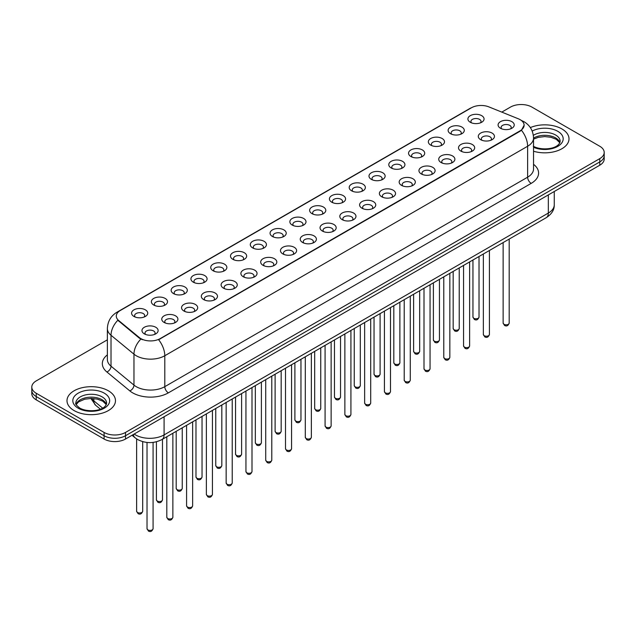 <?xml version="1.0" encoding="UTF-8"?>
<svg xmlns="http://www.w3.org/2000/svg" width="636" height="636" viewBox="0 0 636 636"><rect width="100%" height="100%" fill="white"/><g stroke="black" fill="none" stroke-linecap="round" stroke-linejoin="round"><path stroke-width="0.95" d="M450.487 133.679L450.487 133.679A8.077 4.667 180 0 1 450.487 127.081A8.077 4.667 180 0 1 461.919 127.081A8.077 4.667 180 0 1 461.919 133.679A8.077 4.667 180 0 1 450.487 133.679M460.591 134.299A5.048 2.918 0 0 0 461.251 132.86A5.048 2.918 0 0 0 459.772 130.793A5.048 2.918 0 0 0 454.271 130.165A5.048 2.918 0 0 0 451.155 132.86A5.048 2.918 0 0 0 451.814 134.299M430.707 145.103L430.707 145.103A8.077 4.667 180 0 1 430.707 138.505A8.077 4.667 180 0 1 442.131 138.505A8.077 4.667 180 0 1 442.131 145.103A8.077 4.667 180 0 1 430.707 145.103M440.804 145.724A5.048 2.918 0 0 0 441.471 144.277A5.048 2.918 0 0 0 439.993 142.218A5.048 2.918 0 0 0 434.483 141.59A5.048 2.918 0 0 0 431.367 144.277A5.048 2.918 0 0 0 432.027 145.724M410.92 156.528L410.92 156.528A8.077 4.667 180 0 1 410.92 149.929A8.077 4.667 180 0 1 422.352 149.929A8.077 4.667 180 0 1 422.352 156.528A8.077 4.667 180 0 1 410.92 156.528M421.024 157.148A5.048 2.918 0 0 0 421.684 155.701A5.048 2.918 0 0 0 420.205 153.642A5.048 2.918 0 0 0 414.704 153.006A5.048 2.918 0 0 0 411.587 155.701A5.048 2.918 0 0 0 412.247 157.148M391.14 167.952L391.14 167.952A8.077 4.667 180 0 1 391.14 161.353A8.077 4.667 180 0 1 402.564 161.353A8.077 4.667 180 0 1 402.564 167.952A8.077 4.667 180 0 1 391.14 167.952M401.237 168.564A5.048 2.918 0 0 0 401.904 167.125A5.048 2.918 0 0 0 400.426 165.066A5.048 2.918 0 0 0 394.916 164.43A5.048 2.918 0 0 0 391.8 167.125A5.048 2.918 0 0 0 392.46 168.564M371.352 179.368L371.352 179.368A8.077 4.667 180 0 1 371.352 172.777A8.077 4.667 180 0 1 382.777 172.777A8.077 4.667 180 0 1 382.777 179.368A8.077 4.667 180 0 1 371.352 179.368M381.457 179.988A5.048 2.918 0 0 0 382.117 178.549A5.048 2.918 0 0 0 380.638 176.482A5.048 2.918 0 0 0 375.137 175.854A5.048 2.918 0 0 0 372.012 178.549A5.048 2.918 0 0 0 372.68 179.988M351.565 190.792L351.565 190.792A8.077 4.667 180 0 1 351.565 184.194A8.077 4.667 180 0 1 362.997 184.194A8.077 4.667 180 0 1 362.997 190.792A8.077 4.667 180 0 1 351.565 190.792M361.669 191.412A5.048 2.918 0 0 0 362.329 189.965A5.048 2.918 0 0 0 360.851 187.906A5.048 2.918 0 0 0 355.349 187.278A5.048 2.918 0 0 0 352.233 189.965A5.048 2.918 0 0 0 352.893 191.412M331.785 202.216L331.785 202.216A8.077 4.667 180 0 1 331.785 195.618A8.077 4.667 180 0 1 343.209 195.618A8.077 4.667 180 0 1 343.209 202.216A8.077 4.667 180 0 1 331.785 202.216M341.89 202.836A5.048 2.918 0 0 0 342.55 201.389A5.048 2.918 0 0 0 341.071 199.33A5.048 2.918 0 0 0 335.57 198.694A5.048 2.918 0 0 0 332.445 201.389A5.048 2.918 0 0 0 333.113 202.836M311.998 213.64L311.998 213.64A8.077 4.667 180 0 1 311.998 207.042A8.077 4.667 180 0 1 323.43 207.042A8.077 4.667 180 0 1 323.43 213.64A8.077 4.667 180 0 1 311.998 213.64M322.102 214.252A5.048 2.918 0 0 0 322.762 212.814A5.048 2.918 0 0 0 321.283 210.755A5.048 2.918 0 0 0 315.782 210.119A5.048 2.918 0 0 0 312.666 212.814A5.048 2.918 0 0 0 313.325 214.252M292.218 225.057L292.218 225.057A8.077 4.667 180 0 1 292.218 218.466A8.077 4.667 180 0 1 303.642 218.466A8.077 4.667 180 0 1 303.642 225.057A8.077 4.667 180 0 1 292.218 225.057M302.315 225.677A5.048 2.918 0 0 0 302.982 224.238A5.048 2.918 0 0 0 301.504 222.171A5.048 2.918 0 0 0 295.994 221.543A5.048 2.918 0 0 0 292.878 224.238A5.048 2.918 0 0 0 293.546 225.677M272.431 236.481L272.431 236.481A8.077 4.667 180 0 1 272.431 229.882A8.077 4.667 180 0 1 283.863 229.882A8.077 4.667 180 0 1 283.863 236.481A8.077 4.667 180 0 1 272.431 236.481M282.535 237.101A5.048 2.918 0 0 0 283.195 235.654A5.048 2.918 0 0 0 281.716 233.595A5.048 2.918 0 0 0 276.215 232.967A5.048 2.918 0 0 0 273.098 235.654A5.048 2.918 0 0 0 273.758 237.101M252.651 247.905L252.651 247.905A8.077 4.667 180 0 1 252.651 241.306A8.077 4.667 180 0 1 264.075 241.306A8.077 4.667 180 0 1 264.075 247.905A8.077 4.667 180 0 1 252.651 247.905M262.748 248.525A5.048 2.918 0 0 0 263.415 247.078A5.048 2.918 0 0 0 261.937 245.019A5.048 2.918 0 0 0 256.427 244.383A5.048 2.918 0 0 0 253.311 247.078A5.048 2.918 0 0 0 253.971 248.525M232.863 259.329L232.863 259.329A8.077 4.667 180 0 1 232.863 252.731A8.077 4.667 180 0 1 244.296 252.731A8.077 4.667 180 0 1 244.296 259.329A8.077 4.667 180 0 1 232.863 259.329M242.968 259.949A5.048 2.918 0 0 0 243.628 258.502A5.048 2.918 0 0 0 242.149 256.443A5.048 2.918 0 0 0 236.648 255.807A5.048 2.918 0 0 0 233.531 258.502A5.048 2.918 0 0 0 234.191 259.949M213.084 270.745L213.084 270.745A8.077 4.667 180 0 1 213.084 264.155A8.077 4.667 180 0 1 224.508 264.155A8.077 4.667 180 0 1 224.508 270.745A8.077 4.667 180 0 1 213.084 270.745M223.18 271.365A5.048 2.918 0 0 0 223.848 269.926A5.048 2.918 0 0 0 222.362 267.859A5.048 2.918 0 0 0 216.86 267.231A5.048 2.918 0 0 0 213.744 269.926A5.048 2.918 0 0 0 214.404 271.365M193.296 282.169L193.296 282.169A8.077 4.667 180 0 1 193.296 275.571A8.077 4.667 180 0 1 204.72 275.571A8.077 4.667 180 0 1 204.72 282.169A8.077 4.667 180 0 1 193.296 282.169M203.401 282.789A5.048 2.918 0 0 0 204.061 281.351A5.048 2.918 0 0 0 202.582 279.284A5.048 2.918 0 0 0 197.081 278.655A5.048 2.918 0 0 0 193.956 281.351A5.048 2.918 0 0 0 194.624 282.789M173.509 293.594L173.509 293.594A8.077 4.667 180 0 1 173.509 286.995A8.077 4.667 180 0 1 184.941 286.995A8.077 4.667 180 0 1 184.941 293.594A8.077 4.667 180 0 1 173.509 293.594M183.613 294.214A5.048 2.918 0 0 0 184.273 292.767A5.048 2.918 0 0 0 182.794 290.708A5.048 2.918 0 0 0 177.293 290.072A5.048 2.918 0 0 0 174.177 292.767A5.048 2.918 0 0 0 174.836 294.214M153.729 305.018L153.729 305.018A8.077 4.667 180 0 1 153.729 298.419A8.077 4.667 180 0 1 165.153 298.419A8.077 4.667 180 0 1 165.153 305.018A8.077 4.667 180 0 1 153.729 305.018M163.834 305.638A5.048 2.918 0 0 0 164.493 304.191A5.048 2.918 0 0 0 163.015 302.132A5.048 2.918 0 0 0 157.505 301.496A5.048 2.918 0 0 0 154.389 304.191A5.048 2.918 0 0 0 155.057 305.638M133.942 316.442L133.942 316.442A8.077 4.667 180 0 1 133.942 309.843A8.077 4.667 180 0 1 145.374 309.843A8.077 4.667 180 0 1 145.374 316.442A8.077 4.667 180 0 1 133.942 316.442M144.046 317.054A5.048 2.918 0 0 0 144.706 315.615A5.048 2.918 0 0 0 143.227 313.548A5.048 2.918 0 0 0 137.726 312.92A5.048 2.918 0 0 0 134.609 315.615A5.048 2.918 0 0 0 135.269 317.054M470.274 122.263L470.274 122.263A8.077 4.667 180 0 1 470.274 115.665A8.077 4.667 180 0 1 481.698 115.665A8.077 4.667 180 0 1 481.698 122.263A8.077 4.667 180 0 1 470.274 122.263M480.379 122.875A5.048 2.918 0 0 0 481.039 121.436A5.048 2.918 0 0 0 479.56 119.377A5.048 2.918 0 0 0 474.051 118.741A5.048 2.918 0 0 0 470.934 121.436A5.048 2.918 0 0 0 471.602 122.875M480.665 139.681L480.665 139.681A8.077 4.667 180 0 1 480.665 133.083A8.077 4.667 180 0 1 492.089 133.083A8.077 4.667 180 0 1 492.089 139.681A8.077 4.667 180 0 1 480.665 139.681M490.769 140.302A5.048 2.918 0 0 0 491.429 138.855A5.048 2.918 0 0 0 489.951 136.796A5.048 2.918 0 0 0 484.449 136.16A5.048 2.918 0 0 0 481.325 138.855A5.048 2.918 0 0 0 481.993 140.302M460.877 151.106L460.877 151.106A8.077 4.667 180 0 1 460.877 144.507A8.077 4.667 180 0 1 472.31 144.507A8.077 4.667 180 0 1 472.31 151.106A8.077 4.667 180 0 1 460.877 151.106M470.982 151.726A5.048 2.918 0 0 0 471.642 150.279A5.048 2.918 0 0 0 470.163 148.22A5.048 2.918 0 0 0 464.662 147.584A5.048 2.918 0 0 0 461.545 150.279A5.048 2.918 0 0 0 462.205 151.726M441.098 162.53L441.098 162.53A8.077 4.667 180 0 1 441.098 155.931A8.077 4.667 180 0 1 452.522 155.931A8.077 4.667 180 0 1 452.522 162.53A8.077 4.667 180 0 1 441.098 162.53M451.202 163.142A5.048 2.918 0 0 0 451.862 161.703A5.048 2.918 0 0 0 450.383 159.644A5.048 2.918 0 0 0 444.882 159.008A5.048 2.918 0 0 0 441.758 161.703A5.048 2.918 0 0 0 442.425 163.142M421.31 173.946L421.31 173.946A8.077 4.667 180 0 1 421.31 167.347A8.077 4.667 180 0 1 432.742 167.347A8.077 4.667 180 0 1 432.742 173.946A8.077 4.667 180 0 1 421.31 173.946M431.415 174.566A5.048 2.918 0 0 0 432.075 173.127A5.048 2.918 0 0 0 430.596 171.06A5.048 2.918 0 0 0 425.094 170.432A5.048 2.918 0 0 0 421.978 173.127A5.048 2.918 0 0 0 422.638 174.566M401.531 185.37L401.531 185.37A8.077 4.667 180 0 1 401.531 178.772A8.077 4.667 180 0 1 412.955 178.772A8.077 4.667 180 0 1 412.955 185.37A8.077 4.667 180 0 1 401.531 185.37M411.627 185.99A5.048 2.918 0 0 0 412.295 184.543A5.048 2.918 0 0 0 410.816 182.484A5.048 2.918 0 0 0 405.307 181.856A5.048 2.918 0 0 0 402.19 184.543A5.048 2.918 0 0 0 402.85 185.99M381.743 196.794L381.743 196.794A8.077 4.667 180 0 1 381.743 190.196A8.077 4.667 180 0 1 393.175 190.196A8.077 4.667 180 0 1 393.175 196.794A8.077 4.667 180 0 1 381.743 196.794M391.848 197.414A5.048 2.918 0 0 0 392.507 195.968A5.048 2.918 0 0 0 391.029 193.908A5.048 2.918 0 0 0 385.527 193.272A5.048 2.918 0 0 0 382.411 195.968A5.048 2.918 0 0 0 383.071 197.414M361.964 208.218L361.964 208.218A8.077 4.667 180 0 1 361.964 201.62A8.077 4.667 180 0 1 373.388 201.62A8.077 4.667 180 0 1 373.388 208.218A8.077 4.667 180 0 1 361.964 208.218M372.06 208.831A5.048 2.918 0 0 0 372.728 207.392A5.048 2.918 0 0 0 371.249 205.333A5.048 2.918 0 0 0 365.74 204.697A5.048 2.918 0 0 0 362.623 207.392A5.048 2.918 0 0 0 363.283 208.831M342.176 219.635L342.176 219.635A8.077 4.667 180 0 1 342.176 213.036A8.077 4.667 180 0 1 353.608 213.036A8.077 4.667 180 0 1 353.608 219.635A8.077 4.667 180 0 1 342.176 219.635M352.28 220.255A5.048 2.918 0 0 0 352.94 218.816A5.048 2.918 0 0 0 351.462 216.749A5.048 2.918 0 0 0 345.96 216.121A5.048 2.918 0 0 0 342.844 218.816A5.048 2.918 0 0 0 343.504 220.255M322.396 231.059L322.396 231.059A8.077 4.667 180 0 1 322.396 224.46A8.077 4.667 180 0 1 333.82 224.46A8.077 4.667 180 0 1 333.82 231.059A8.077 4.667 180 0 1 322.396 231.059M332.493 231.679A5.048 2.918 0 0 0 333.153 230.232A5.048 2.918 0 0 0 331.674 228.173A5.048 2.918 0 0 0 326.173 227.545A5.048 2.918 0 0 0 323.056 230.232A5.048 2.918 0 0 0 323.716 231.679M302.609 242.483L302.609 242.483A8.077 4.667 180 0 1 302.609 235.884A8.077 4.667 180 0 1 314.033 235.884A8.077 4.667 180 0 1 314.033 242.483A8.077 4.667 180 0 1 302.609 242.483M312.713 243.103A5.048 2.918 0 0 0 313.373 241.656A5.048 2.918 0 0 0 311.894 239.597A5.048 2.918 0 0 0 306.393 238.961A5.048 2.918 0 0 0 303.269 241.656A5.048 2.918 0 0 0 303.936 243.103M282.821 253.907L282.821 253.907A8.077 4.667 180 0 1 282.821 247.309A8.077 4.667 180 0 1 294.253 247.309A8.077 4.667 180 0 1 294.253 253.907A8.077 4.667 180 0 1 282.821 253.907M292.926 254.519A5.048 2.918 0 0 0 293.586 253.08A5.048 2.918 0 0 0 292.107 251.021A5.048 2.918 0 0 0 286.605 250.385A5.048 2.918 0 0 0 283.489 253.08A5.048 2.918 0 0 0 284.149 254.519M263.042 265.323L263.042 265.323A8.077 4.667 180 0 1 263.042 258.733A8.077 4.667 180 0 1 274.466 258.733A8.077 4.667 180 0 1 274.466 265.323A8.077 4.667 180 0 1 263.042 265.323M273.146 265.943A5.048 2.918 0 0 0 273.806 264.504A5.048 2.918 0 0 0 272.327 262.437A5.048 2.918 0 0 0 266.818 261.809A5.048 2.918 0 0 0 263.702 264.504A5.048 2.918 0 0 0 264.369 265.943M243.254 276.747L243.254 276.747A8.077 4.667 180 0 1 243.254 270.149A8.077 4.667 180 0 1 254.686 270.149A8.077 4.667 180 0 1 254.686 276.747A8.077 4.667 180 0 1 243.254 276.747M253.359 277.368A5.048 2.918 0 0 0 254.018 275.921A5.048 2.918 0 0 0 252.54 273.862A5.048 2.918 0 0 0 247.038 273.234A5.048 2.918 0 0 0 243.922 275.921A5.048 2.918 0 0 0 244.582 277.368M223.475 288.172L223.475 288.172A8.077 4.667 180 0 1 223.475 281.573A8.077 4.667 180 0 1 234.899 281.573A8.077 4.667 180 0 1 234.899 288.172A8.077 4.667 180 0 1 223.475 288.172M233.571 288.792A5.048 2.918 0 0 0 234.239 287.345A5.048 2.918 0 0 0 232.76 285.286A5.048 2.918 0 0 0 227.251 284.65A5.048 2.918 0 0 0 224.134 287.345A5.048 2.918 0 0 0 224.794 288.792M203.687 299.596L203.687 299.596A8.077 4.667 180 0 1 203.687 292.997A8.077 4.667 180 0 1 215.119 292.997A8.077 4.667 180 0 1 215.119 299.596A8.077 4.667 180 0 1 203.687 299.596M213.791 300.208A5.048 2.918 0 0 0 214.451 298.769A5.048 2.918 0 0 0 212.973 296.71A5.048 2.918 0 0 0 207.471 296.074A5.048 2.918 0 0 0 204.355 298.769A5.048 2.918 0 0 0 205.015 300.208M183.907 311.012L183.907 311.012A8.077 4.667 180 0 1 183.907 304.421A8.077 4.667 180 0 1 195.332 304.421A8.077 4.667 180 0 1 195.332 311.012A8.077 4.667 180 0 1 183.907 311.012M194.004 311.632A5.048 2.918 0 0 0 194.672 310.193A5.048 2.918 0 0 0 193.185 308.126A5.048 2.918 0 0 0 187.684 307.498A5.048 2.918 0 0 0 184.567 310.193A5.048 2.918 0 0 0 185.227 311.632M164.12 322.436L164.12 322.436A8.077 4.667 180 0 1 164.12 315.838A8.077 4.667 180 0 1 175.544 315.838A8.077 4.667 180 0 1 175.544 322.436A8.077 4.667 180 0 1 164.12 322.436M174.224 323.056A5.048 2.918 0 0 0 174.884 321.609A5.048 2.918 0 0 0 173.405 319.55A5.048 2.918 0 0 0 167.904 318.922A5.048 2.918 0 0 0 164.78 321.609A5.048 2.918 0 0 0 165.447 323.056M144.332 333.86L144.332 333.86A8.077 4.667 180 0 1 144.332 327.262A8.077 4.667 180 0 1 155.764 327.262A8.077 4.667 180 0 1 155.764 333.86A8.077 4.667 180 0 1 144.332 333.86M154.437 334.48A5.048 2.918 0 0 0 155.097 333.033A5.048 2.918 0 0 0 153.618 330.974A5.048 2.918 0 0 0 148.116 330.338A5.048 2.918 0 0 0 145 333.033A5.048 2.918 0 0 0 145.66 334.48M500.453 128.257L500.453 128.257A8.077 4.667 180 0 1 500.453 121.659A8.077 4.667 180 0 1 511.877 121.659A8.077 4.667 180 0 1 511.877 128.257A8.077 4.667 180 0 1 500.453 128.257M510.549 128.877A5.048 2.918 0 0 0 511.217 127.439A5.048 2.918 0 0 0 509.73 125.371A5.048 2.918 0 0 0 504.229 124.743A5.048 2.918 0 0 0 501.112 127.439A5.048 2.918 0 0 0 501.772 128.877M518.308 118.781A13.634 7.871 180 0 1 520.129 119.663A13.634 7.871 180 0 1 524.12 125.228A13.634 7.871 180 0 1 520.129 130.793L160.153 338.622A13.634 7.871 180 0 1 139.348 337.573L118.757 320.592A13.634 7.871 180 0 1 116.285 316.076A13.634 7.871 180 0 1 120.284 310.511L471.435 107.778A13.634 7.871 180 0 1 488.901 106.896L518.308 118.781M561.906 128.941A24.24 13.992 0 0 0 530.345 127.59A24.24 13.992 0 0 1 561.906 128.941A24.24 13.992 0 0 1 569.005 138.839A24.24 13.992 0 0 0 561.906 128.941M108.374 390.79A24.24 13.992 0 0 0 81.957 387.753A24.24 13.992 0 0 0 66.995 400.68A24.24 13.992 0 0 0 74.094 410.578A24.24 13.992 0 0 0 100.512 413.615A24.24 13.992 0 0 0 115.474 400.68A24.24 13.992 0 0 0 108.374 390.79A24.24 13.992 0 0 0 81.957 387.753A24.24 13.992 0 0 0 66.995 400.68A24.24 13.992 0 0 0 74.094 410.578A24.24 13.992 0 0 0 100.512 413.615A24.24 13.992 0 0 0 115.474 400.68A24.24 13.992 0 0 0 108.374 390.79M524.12 125.228L521.448 130.245L520.129 131.199L158.618 339.719A17.673 10.208 60 0 1 164.796 355.739A20.201 11.663 180 0 1 136.231 355.739A20.201 11.663 180 0 1 133.965 354.18L111.022 335.259A20.201 11.663 180 0 1 107.373 328.574L107.373 359.499A20.201 11.663 0 0 0 111.022 366.185L133.965 385.106A20.201 11.663 0 0 0 136.231 386.664A20.201 11.663 0 0 0 164.796 386.664L527.626 177.19A20.201 11.663 0 0 0 533.54 168.938L533.54 138.012A20.201 11.663 180 0 1 527.626 146.256A17.673 10.208 -120 0 0 521.448 130.245M107.373 339.823L36.236 380.892A15.153 8.745 0 0 0 31.8 387.078L31.8 393.676A15.153 8.745 0 0 0 36.236 399.861L104.089 439.031L104.089 435.732A15.153 8.745 0 0 0 125.515 435.732L599.764 161.926A15.153 8.745 0 0 0 604.2 155.741A15.153 8.745 0 0 1 599.764 161.926L125.515 435.732A15.153 8.745 0 0 1 104.089 435.732L36.236 396.562L104.089 435.732L104.089 432.432A15.153 8.745 0 0 0 125.515 432.432L599.764 158.634A15.153 8.745 0 0 0 604.2 152.441A15.153 8.745 0 0 0 599.764 146.256L531.911 107.087A15.153 8.745 0 0 0 510.485 107.087L501.788 112.103M31.8 390.377A15.153 8.745 0 0 0 36.236 396.562A15.153 8.745 0 0 1 31.8 390.377M142.408 339.719L139.348 338.169L117.835 320.258A17.673 11.822 129.5 0 0 111.022 335.259L111.022 366.185A5.048 3.379 -50.5 0 1 106.888 371.981A25.249 14.58 180 0 1 107.373 354.872M533.54 151.241A24.24 13.992 0 0 0 569.005 138.839A24.24 13.992 0 0 1 533.54 151.241M31.8 387.078A15.153 8.745 0 0 0 36.236 393.263L104.089 432.432M104.089 439.031A15.153 8.745 0 0 0 125.515 439.031L599.764 165.225A15.153 8.745 0 0 0 604.2 159.04L604.2 152.441M160.153 338.622L160.153 339.028M139.348 337.573L139.348 338.169M118.757 320.592L118.757 321.188M520.129 130.793L520.129 131.199M168.373 392.849A5.048 2.918 60 0 1 164.796 386.664L164.796 355.739L527.626 146.256L527.626 177.19A5.048 2.918 60 0 0 531.195 183.375L168.373 392.849A25.249 14.58 180 0 1 132.662 392.849A25.249 14.58 180 0 1 129.831 390.901L106.888 371.981M521.417 120.427A17.673 8.276 112 0 0 521.178 120.339L523.961 121.675C530.011 125.3 533.199 130.746 533.54 138.012M118.781 311.545A17.673 10.208 -120 0 0 116.945 312.228C110.903 315.861 107.715 321.307 107.373 328.574M116.945 312.228L469.948 108.43A17.673 10.208 60 0 1 471.292 107.858M140.85 339.107A17.673 11.822 129.5 0 0 133.965 354.18L133.965 385.106A5.048 3.379 -50.5 0 1 129.831 390.901M533.54 164.319A25.249 14.58 180 0 1 531.195 183.375M125.515 432.432L125.515 439.031M599.764 158.634L599.764 165.225M36.236 393.263L36.236 399.861M134.156 434.046A20.201 11.663 0 0 0 135.516 434.905A20.201 11.663 0 0 0 164.088 434.905L548.335 213.06A20.201 11.663 0 0 0 554.258 204.816C554.401 209.824 551.73 214.117 546.245 217.687L161.989 439.532A10.104 5.835 60 0 0 164.088 434.905L164.088 416.763M548.335 194.918L548.335 213.06A10.104 5.835 60 0 1 546.245 217.687M133.337 434.515A10.104 6.758 129.5 0 0 135.102 437.799L132.034 435.27M91.592 398.438A20.201 11.663 0 0 0 93.834 400.855L93.834 398.557M100.385 409.171L95.686 405.299A10.104 6.758 129.5 0 1 93.834 400.855L102.642 408.113M509.19 323.056C508.196 325.783 506.646 326.586 504.547 325.449L503.132 323.056A3.029 1.749 0 0 0 504.022 324.296A3.029 1.749 0 0 0 507.321 324.678A3.029 1.749 0 0 0 509.19 323.056L509.19 239.08M473.844 318.294A3.029 1.749 0 0 0 477.143 318.676A3.029 1.749 0 0 0 479.019 317.062C478.018 319.781 476.467 320.584 474.369 319.455L472.953 317.062A3.029 1.749 0 0 0 473.844 318.294M559.903 142.583A15.391 8.888 0 0 0 555.649 137.917A15.391 8.888 0 0 0 533.54 138.115M533.254 146.208C541.164 150.835 558.766 149.547 560.157 141.311A15.391 8.888 0 0 0 555.649 135.031A15.391 8.888 0 0 0 533.35 135.349M533.54 147.274A18.42 10.637 0 0 0 558.615 145.851A18.42 10.637 0 0 0 557.796 131.318A18.42 10.637 0 0 0 532.189 131.064M489.41 334.48C488.408 337.207 486.858 338.002 484.759 336.873L483.352 334.48A3.029 1.749 0 0 0 484.235 335.721A3.029 1.749 0 0 0 487.542 336.094A3.029 1.749 0 0 0 489.41 334.48L489.41 250.497M469.622 345.905C468.629 348.631 467.078 349.426 464.972 348.297L463.565 345.905A3.029 1.749 0 0 0 464.455 347.137A3.029 1.749 0 0 0 467.754 347.518A3.029 1.749 0 0 0 469.622 345.905L469.622 261.921M449.843 357.329C448.841 360.048 447.291 360.851 445.192 359.722L443.777 357.329A3.029 1.749 0 0 0 444.667 358.561A3.029 1.749 0 0 0 447.967 358.942A3.029 1.749 0 0 0 449.843 357.329L449.843 273.345M430.055 368.745C429.062 371.472 427.511 372.275 425.405 371.138L423.997 368.745A3.029 1.749 0 0 0 424.888 369.985A3.029 1.749 0 0 0 428.187 370.367A3.029 1.749 0 0 0 430.055 368.745L430.055 284.769M454.056 329.718A3.029 1.749 0 0 0 457.363 330.1A3.029 1.749 0 0 0 459.232 328.478C458.238 331.205 456.688 332.008 454.581 330.871L453.174 328.478A3.029 1.749 0 0 0 454.056 329.718M434.277 341.142A3.029 1.749 0 0 0 437.576 341.524A3.029 1.749 0 0 0 439.452 339.902C438.45 342.629 436.9 343.424 434.801 342.295L433.386 339.902A3.029 1.749 0 0 0 434.277 341.142M414.489 352.567A3.029 1.749 0 0 0 417.796 352.94A3.029 1.749 0 0 0 419.665 351.326C418.671 354.053 417.121 354.848 415.014 353.719L413.607 351.326A3.029 1.749 0 0 0 414.489 352.567M106.371 404.424A15.391 8.888 0 0 0 102.118 399.758A15.391 8.888 0 0 0 86.663 397.556A15.391 8.888 0 0 0 76.097 404.424M102.118 396.872A15.391 8.888 0 0 0 85.343 394.948A15.391 8.888 0 0 0 75.843 403.16C75.032 403.629 76.328 405.267 79.723 408.058C87.633 412.685 105.234 411.389 106.625 403.16A15.391 8.888 0 0 0 102.118 396.872M78.204 408.201A18.42 10.637 0 0 0 104.264 408.201A18.42 10.637 0 0 0 104.264 393.159A18.42 10.637 0 0 0 78.204 393.159A18.42 10.637 0 0 0 78.204 408.201M410.276 380.169C409.274 382.896 407.724 383.691 405.625 382.562L404.21 380.169A3.029 1.749 0 0 0 405.1 381.409A3.029 1.749 0 0 0 408.399 381.783A3.029 1.749 0 0 0 410.276 380.169L410.276 296.185M390.488 391.593C389.494 394.32 387.944 395.115 385.837 393.986L384.43 391.593A3.029 1.749 0 0 0 385.313 392.833A3.029 1.749 0 0 0 388.62 393.207A3.029 1.749 0 0 0 390.488 391.593L390.488 307.609M370.709 403.017C369.707 405.736 368.157 406.539 366.058 405.41L364.643 403.017A3.029 1.749 0 0 0 365.533 404.25A3.029 1.749 0 0 0 368.832 404.631A3.029 1.749 0 0 0 370.709 403.017L370.709 319.034M394.71 363.983A3.029 1.749 0 0 0 398.009 364.364A3.029 1.749 0 0 0 399.877 362.751C398.883 365.477 397.333 366.272 395.234 365.144L393.819 362.751A3.029 1.749 0 0 0 394.71 363.983M374.922 375.407A3.029 1.749 0 0 0 378.229 375.789A3.029 1.749 0 0 0 380.097 374.167C379.096 376.894 377.546 377.697 375.447 376.56L374.04 374.167A3.029 1.749 0 0 0 374.922 375.407M355.142 386.831A3.029 1.749 0 0 0 358.442 387.213A3.029 1.749 0 0 0 360.31 385.591C359.316 388.318 357.766 389.113 355.659 387.984L354.252 385.591A3.029 1.749 0 0 0 355.142 386.831M350.921 414.433C349.919 417.16 348.369 417.963 346.27 416.826L344.863 414.433A3.029 1.749 0 0 0 345.745 415.674A3.029 1.749 0 0 0 349.053 416.055A3.029 1.749 0 0 0 350.921 414.433L350.921 330.458M331.133 425.858C330.14 428.585 328.589 429.38 326.483 428.251L325.075 425.858A3.029 1.749 0 0 0 325.966 427.098A3.029 1.749 0 0 0 329.265 427.479A3.029 1.749 0 0 0 331.133 425.858L331.133 341.882M311.354 437.282C310.352 440.009 308.802 440.804 306.703 439.675L305.296 437.282A3.029 1.749 0 0 0 306.178 438.522A3.029 1.749 0 0 0 309.486 438.896A3.029 1.749 0 0 0 311.354 437.282L311.354 353.298M291.566 448.706C290.572 451.433 289.022 452.228 286.916 451.099L285.508 448.706A3.029 1.749 0 0 0 286.399 449.938A3.029 1.749 0 0 0 289.698 450.32A3.029 1.749 0 0 0 291.566 448.706L291.566 364.722M271.787 460.122C270.785 462.849 269.235 463.652 267.136 462.515L265.721 460.122A3.029 1.749 0 0 0 266.611 461.362A3.029 1.749 0 0 0 269.91 461.744A3.029 1.749 0 0 0 271.787 460.122L271.787 376.146M335.355 398.255A3.029 1.749 0 0 0 338.654 398.629A3.029 1.749 0 0 0 340.53 397.015C339.529 399.742 337.978 400.537 335.88 399.408L334.464 397.015A3.029 1.749 0 0 0 335.355 398.255M315.575 409.671A3.029 1.749 0 0 0 318.875 410.053A3.029 1.749 0 0 0 320.743 408.439C319.749 411.166 318.199 411.961 316.092 410.832L314.685 408.439A3.029 1.749 0 0 0 315.575 409.671M295.788 421.096A3.029 1.749 0 0 0 299.087 421.477A3.029 1.749 0 0 0 300.963 419.863C299.961 422.582 298.411 423.385 296.312 422.256L294.897 419.863A3.029 1.749 0 0 0 295.788 421.096M276 432.52A3.029 1.749 0 0 0 279.307 432.901A3.029 1.749 0 0 0 281.176 431.28C280.182 434.006 278.632 434.801 276.525 433.673L275.118 431.28A3.029 1.749 0 0 0 276 432.52M256.221 443.944A3.029 1.749 0 0 0 259.52 444.318A3.029 1.749 0 0 0 261.396 442.704C260.394 445.431 258.844 446.226 256.745 445.097L255.33 442.704A3.029 1.749 0 0 0 256.221 443.944M251.999 471.546C251.005 474.273 249.455 475.068 247.348 473.939L245.941 471.546A3.029 1.749 0 0 0 246.824 472.787A3.029 1.749 0 0 0 250.131 473.168A3.029 1.749 0 0 0 251.999 471.546L251.999 387.57M232.22 482.97C231.218 485.697 229.668 486.492 227.569 485.363L226.154 482.97A3.029 1.749 0 0 0 227.044 484.211A3.029 1.749 0 0 0 230.343 484.584A3.029 1.749 0 0 0 232.22 482.97L232.22 398.987M212.432 494.395C211.438 497.121 209.888 497.916 207.781 496.788L206.374 494.395A3.029 1.749 0 0 0 207.256 495.627A3.029 1.749 0 0 0 210.564 496.008A3.029 1.749 0 0 0 212.432 494.395L212.432 410.411M192.644 505.819C191.651 508.538 190.1 509.341 188.002 508.212L186.587 505.819A3.029 1.749 0 0 0 187.477 507.051A3.029 1.749 0 0 0 190.776 507.433A3.029 1.749 0 0 0 192.644 505.819L192.644 421.835M172.865 517.235C171.863 519.962 170.313 520.757 168.214 519.628L166.807 517.235A3.029 1.749 0 0 0 167.689 518.475A3.029 1.749 0 0 0 170.997 518.857A3.029 1.749 0 0 0 172.865 517.235L172.865 433.259M153.077 528.659C152.084 531.386 150.533 532.181 148.427 531.052L147.019 528.659A3.029 1.749 0 0 0 147.91 529.899A3.029 1.749 0 0 0 151.209 530.273A3.029 1.749 0 0 0 153.077 528.659L153.077 442.394M236.433 455.36A3.029 1.749 0 0 0 239.74 455.742A3.029 1.749 0 0 0 241.608 454.128C240.607 456.855 239.056 457.65 236.958 456.521L235.551 454.128A3.029 1.749 0 0 0 236.433 455.36M216.653 466.784A3.029 1.749 0 0 0 219.953 467.166A3.029 1.749 0 0 0 221.821 465.552C220.827 468.271 219.277 469.074 217.178 467.945L215.763 465.552A3.029 1.749 0 0 0 216.653 466.784M196.866 478.208A3.029 1.749 0 0 0 200.173 478.59A3.029 1.749 0 0 0 202.041 476.968C201.04 479.695 199.489 480.49 197.391 479.361L195.983 476.968A3.029 1.749 0 0 0 196.866 478.208M177.086 489.633A3.029 1.749 0 0 0 180.386 490.006A3.029 1.749 0 0 0 182.254 488.392C181.26 491.119 179.71 491.914 177.603 490.785L176.196 488.392A3.029 1.749 0 0 0 177.086 489.633M157.299 501.049A3.029 1.749 0 0 0 160.598 501.43A3.029 1.749 0 0 0 162.474 499.817C161.472 502.543 159.922 503.338 157.823 502.209L156.408 499.817A3.029 1.749 0 0 0 157.299 501.049M137.511 512.473A3.029 1.749 0 0 0 140.818 512.855A3.029 1.749 0 0 0 142.687 511.241C141.693 513.96 140.143 514.763 138.036 513.634L136.629 511.241A3.029 1.749 0 0 0 137.511 512.473M469.948 108.43L473.192 106.92M161.989 439.532C153.864 443.618 145.739 443.618 137.607 439.532L135.102 437.799M554.258 204.816L554.258 191.5M95.686 405.299L90.876 398.438M503.132 323.056L503.132 242.578M479.019 317.062L479.019 256.499M472.953 317.062L472.953 259.997M559.831 142.758L556.277 139.3L550.863 137.257L544.75 136.589L538.239 137.36L533.54 139.141M483.352 334.48L483.352 254.003M463.565 345.905L463.565 265.419M443.777 357.329L443.777 276.843M423.997 368.745L423.997 288.267M459.232 328.478L459.232 267.923M453.174 328.478L453.174 271.421M439.452 339.902L439.452 279.347M433.386 339.902L433.386 282.845M419.665 351.326L419.665 290.763M413.607 351.326L413.607 294.269M106.299 404.599L102.746 401.149L97.332 399.106L91.218 398.438L84.707 399.209L78.626 401.849L76.169 404.599M404.21 380.169L404.21 299.691M384.43 391.593L384.43 311.107M364.643 403.017L364.643 322.531M399.877 362.751L399.877 302.187M393.819 362.751L393.819 305.685M380.097 374.167L380.097 313.612M374.04 374.167L374.04 317.11M360.31 385.591L360.31 325.036M354.252 385.591L354.252 328.534M344.863 414.433L344.863 333.956M325.075 425.858L325.075 345.38M305.296 437.282L305.296 356.796M285.508 448.706L285.508 368.22M265.721 460.122L265.721 379.644M340.53 397.015L340.53 336.452M334.464 397.015L334.464 339.958M320.743 408.439L320.743 347.876M314.685 408.439L314.685 351.374M300.963 419.863L300.963 359.3M294.897 419.863L294.897 362.798M281.176 431.28L281.176 370.724M275.118 431.28L275.118 374.222M261.396 442.704L261.396 382.141M255.33 442.704L255.33 385.647M245.941 471.546L245.941 391.068M226.154 482.97L226.154 402.485M206.374 494.395L206.374 413.909M186.587 505.819L186.587 425.333M166.807 517.235L166.807 436.757M147.019 528.659L147.019 442.449M241.608 454.128L241.608 393.565M235.551 454.128L235.551 397.063M221.821 465.552L221.821 404.989M215.763 465.552L215.763 408.487M202.041 476.968L202.041 416.413M195.983 476.968L195.983 419.911M182.254 488.392L182.254 427.837M176.196 488.392L176.196 431.335M162.474 499.817L162.474 439.253M156.408 499.817L156.408 441.774M142.687 511.241L142.687 441.638M136.629 511.241L136.629 438.927"/></g></svg>
